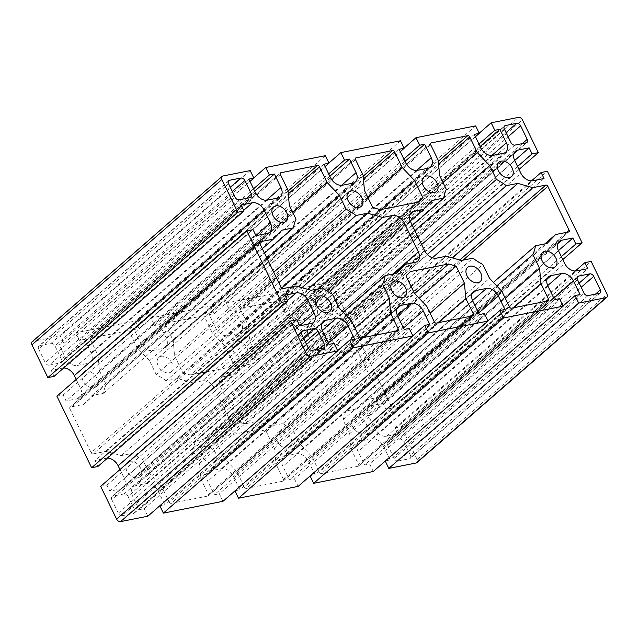 <?xml version="1.0" encoding="UTF-8"?>
<svg xmlns="http://www.w3.org/2000/svg" width="639" height="639" viewBox="0 0 639 639"><rect width="100%" height="100%" fill="white"/><g stroke="black" fill="none" stroke-linecap="round" stroke-linejoin="round"><path stroke-width="0.48" stroke-dasharray="3.19 2.4" d="M436.477 258.156L246.574 423.489A10.4 7.141 -131 0 1 234.689 415.973L424.584 250.632M410.573 221.789L220.679 387.122L234.689 415.973M392.841 274.059L228.427 417.211A10.4 7.141 -131 0 1 227.732 426.54A10.4 7.141 -131 0 1 225.287 427.715L415.182 262.381M395.789 331.122L208.338 494.322L200.75 478.699L199.408 463.483L192.674 449.632A55.449 38.1 49 0 0 195.278 440.91L206.828 438.626L215.391 429.68L225.287 427.715M215.391 429.68L394.511 273.732M307.655 289.307L202.523 380.844A10.4 7.141 -131 0 1 214.416 388.368L326.537 290.753M228.427 417.211L214.416 388.368M220.679 387.122A10.4 7.141 -131 0 1 221.366 377.793A10.4 7.141 -131 0 1 223.818 376.619L409.767 214.72M430.662 144.678L240.767 310.011L248.347 325.634L249.697 340.851L256.423 354.701A55.449 38.1 49 0 0 253.819 363.423L242.269 365.708L233.706 374.654L223.818 376.619M233.706 374.654L410.214 220.982M436.285 323.094L246.39 488.428A1.733 1.19 -131 0 1 244.41 487.174L434.304 321.84M437.867 322.775L275.896 463.794L274.546 448.578L266.239 431.461L258.723 429.32L220.431 436.916L216.142 441.397L224.449 458.514L236.821 471.55L244.41 487.174M236.821 471.55L426.716 306.209M470.927 316.217L283.484 479.418A1.733 1.19 -131 0 1 283.365 480.975A1.733 1.19 -131 0 1 282.957 481.175L472.86 315.834M246.39 488.428L282.957 481.175M355.516 159.582L165.621 324.916A1.733 1.19 -131 0 1 165.733 323.358A1.733 1.19 -131 0 1 166.14 323.166L355.38 158.4M363.192 176.188L202.715 315.906L166.14 323.166M202.715 315.906A1.733 1.19 -131 0 1 204.696 317.16L363.439 178.952M367.824 197.363L212.284 332.791L204.696 317.16M240.767 310.011A1.733 1.19 -131 0 1 240.879 308.453A1.733 1.19 -131 0 1 241.286 308.262L430.526 143.495M248.347 325.634L438.25 160.301M438.338 161.284L277.853 301.009A1.733 1.19 -131 0 1 279.842 302.263L438.578 164.047M459.768 260.017L355.947 350.412L342.919 352.992L327.935 348.718L316.393 351.011A55.449 38.1 49 0 0 306.52 344.764L299.795 330.914L287.422 317.887L279.842 302.263M287.422 317.887L442.971 182.458M355.947 350.412A1.733 1.19 -131 0 1 357.928 351.666L463.059 260.137M566.673 232.332L379.231 395.533L357.928 351.666M379.231 395.533A1.733 1.19 -131 0 1 379.111 397.091A1.733 1.19 -131 0 1 378.703 397.29L568.606 231.949M546.073 301.312L358.623 464.513L351.043 448.89L349.693 433.673L342.967 419.823A55.449 38.1 49 0 0 345.571 411.109L357.121 408.816L365.684 399.87L378.703 397.29M365.684 399.87L544.795 243.922M358.623 464.513A1.733 1.19 -131 0 1 358.511 466.071A1.733 1.19 -131 0 1 358.104 466.27L547.998 300.937M511.432 308.19L321.537 473.523L358.104 466.27M321.537 473.523A1.733 1.19 -131 0 1 319.548 472.269L509.451 306.936M246.574 423.489L256.471 421.532L271.455 425.806L282.997 423.513A55.449 38.1 49 0 0 292.87 429.759L299.595 443.61L311.968 456.645L319.548 472.269M311.968 456.645L501.863 291.304M259.769 243.467L69.875 408.8A1.733 1.19 -131 0 1 69.986 407.243A1.733 1.19 -131 0 1 70.394 407.051L259.634 242.285M280.377 174.487L90.474 339.82L98.063 355.444L99.412 370.66L106.138 384.51A55.449 38.1 49 0 0 103.534 393.233L91.984 395.517L83.421 404.463L70.394 407.051M83.421 404.463L262.317 248.707M283.053 288.588L93.158 453.922A1.733 1.19 -131 0 1 91.177 452.668L281.072 287.334M69.875 408.8L91.177 452.668M208.338 494.322A1.733 1.19 -131 0 1 208.226 495.88A1.733 1.19 -131 0 1 207.819 496.08L397.714 330.738M361.147 337.991L171.244 503.332L207.819 496.08M171.244 503.332A1.733 1.19 -131 0 1 169.263 502.078L359.158 336.737M93.158 453.922L106.186 451.342L121.162 455.615L132.712 453.323A55.449 38.1 49 0 0 142.585 459.569L149.31 473.419L161.675 486.447L169.263 502.078M161.675 486.447L351.578 321.113M288.045 191.093L127.568 330.81A1.733 1.19 -131 0 1 129.549 332.064L288.293 193.857M127.568 330.81L91.002 338.063L280.241 173.305M90.474 339.82A1.733 1.19 -131 0 1 90.586 338.263A1.733 1.19 -131 0 1 91.002 338.063M577.464 279.61L387.569 444.944A3.467 2.38 -131 0 1 387.793 441.829A3.467 2.38 -131 0 1 388.608 441.437L577.193 277.254M579.166 283.109L399.886 439.201L388.608 441.437M399.886 439.201A3.467 2.38 -131 0 1 403.848 441.709L581.202 287.302M595.412 294.164L410.414 455.232L403.848 441.709M410.414 455.232A3.467 2.38 -131 0 1 410.182 458.347A3.467 2.38 -131 0 1 409.367 458.738L599.262 293.405M587.992 295.633L398.097 460.975A3.467 2.38 -131 0 1 394.135 458.467L584.03 293.125M387.569 444.944L394.135 458.467M398.097 460.975L409.367 458.738M514.898 145.101L324.995 310.434A3.467 2.38 -131 0 1 321.034 307.926L510.928 142.593M504.363 129.07L314.468 294.403L321.034 307.926M522.311 143.623L337.312 304.691A3.467 2.38 -131 0 1 337.088 307.806A3.467 2.38 -131 0 1 336.266 308.198L526.169 142.864M324.995 310.434L336.266 308.198M506.072 132.577L326.785 288.668A3.467 2.38 -131 0 1 330.746 291.176L508.101 136.762M326.785 288.668L315.514 290.905L504.099 126.714M314.468 294.403A3.467 2.38 -131 0 1 314.7 291.288A3.467 2.38 -131 0 1 315.514 290.905M337.312 304.691L330.746 291.176M303.389 337.807L124.102 493.899A3.467 2.38 -131 0 1 128.072 496.407L305.418 342.001M319.636 348.862L134.637 509.93L128.072 496.407M301.688 334.309L111.785 499.642A3.467 2.38 -131 0 1 112.017 496.527A3.467 2.38 -131 0 1 112.831 496.136L301.416 331.953M124.102 493.899L112.831 496.136M312.215 350.332L122.313 515.673A3.467 2.38 -131 0 1 118.351 513.165L308.254 347.824M122.313 515.673L133.591 513.436L323.486 348.095M134.637 509.93A3.467 2.38 -131 0 1 134.406 513.045A3.467 2.38 -131 0 1 133.591 513.436M111.785 499.642L118.351 513.165M216.142 441.397L406.037 276.064M224.449 458.514L414.352 293.181M220.431 436.916L410.334 271.583M258.723 429.32L414.687 293.533M266.239 431.461L419.2 298.285M274.546 448.578L430.095 313.158M283.484 479.418L275.896 463.794M165.621 324.916L173.209 340.539L174.551 355.755L182.866 372.872L372.761 207.539M174.551 355.755L364.454 190.422M182.866 372.872L190.374 375.013L380.277 209.68M190.374 375.013L228.666 367.417L418.569 202.084M228.666 367.417L232.963 362.936L417.459 202.307M232.963 362.936L224.648 345.819L381.227 209.488M224.648 345.819L212.284 332.791M173.209 340.539L363.104 175.206M352.265 426.245A9.529 6.55 49 0 0 365.412 432.068A9.529 6.55 49 0 0 364.094 420.582A9.529 6.55 49 0 0 352.896 417.698A9.529 6.55 49 0 0 352.265 426.245M351.043 448.89L513.013 307.87M299.595 443.61L489.498 278.277M292.87 429.759L482.772 264.426M282.997 423.513L472.9 258.18M271.455 425.806L461.35 260.472M256.471 421.532L446.365 256.199M242.269 365.708L432.172 200.374M253.819 363.423L412.339 225.407M256.423 354.701L446.326 189.368M249.697 340.851L439.592 175.517M349.693 433.673L505.233 298.253M342.967 419.823L496.759 285.929M345.571 411.109L493.404 282.398M357.121 408.816L547.016 243.483M342.919 352.992L452.188 257.86M327.935 348.718L432.379 257.789M316.393 351.011L427.283 254.458M306.52 344.764L421.628 244.545M299.795 330.914L414.903 230.695M277.853 301.009L241.286 308.262M277.118 441.15A9.529 6.55 49 0 0 290.266 446.973A9.529 6.55 49 0 0 288.948 435.486A9.529 6.55 49 0 0 277.749 432.603A9.529 6.55 49 0 0 277.118 441.15M308.493 336.106A9.529 6.55 49 0 0 321.641 341.929A9.529 6.55 49 0 0 320.323 330.443A9.529 6.55 49 0 0 309.124 327.551A9.529 6.55 49 0 0 308.493 336.106M233.347 351.011A9.529 6.55 49 0 0 246.494 356.834A9.529 6.55 49 0 0 245.176 345.348A9.529 6.55 49 0 0 233.978 342.456A9.529 6.55 49 0 0 233.347 351.011M140.612 468.227A9.529 6.55 49 0 0 127.465 462.404A9.529 6.55 49 0 0 128.782 473.898A9.529 6.55 49 0 0 139.981 476.782A9.529 6.55 49 0 0 140.612 468.227M171.979 363.184A9.529 6.55 49 0 0 158.831 357.361A9.529 6.55 49 0 0 160.157 368.847A9.529 6.55 49 0 0 171.348 371.738A9.529 6.55 49 0 0 171.979 363.184M96.84 378.088A9.529 6.55 49 0 0 83.693 372.265A9.529 6.55 49 0 0 85.011 383.751A9.529 6.55 49 0 0 96.209 386.643A9.529 6.55 49 0 0 96.84 378.088M215.75 453.323A9.529 6.55 49 0 0 202.603 447.5A9.529 6.55 49 0 0 203.929 458.994A9.529 6.55 49 0 0 215.119 461.877A9.529 6.55 49 0 0 215.75 453.323M200.75 478.699L362.72 337.68M199.408 463.483L354.949 328.063M192.674 449.632L346.466 315.738M195.278 440.91L343.111 312.207M206.828 438.626L396.731 273.292M202.523 380.844L192.635 382.801L301.904 287.67M192.635 382.801L177.65 378.528L281.591 288.037M177.65 378.528L166.1 380.82L278.82 282.686M166.1 380.82A55.449 38.1 49 0 0 156.228 374.574L273.756 272.254M156.228 374.574L149.502 360.723L267.022 258.404M149.502 360.723L137.137 347.696L292.678 212.268M137.137 347.696L129.549 332.064M149.31 473.419L339.205 308.086M142.585 459.569L332.48 294.236M132.712 453.323L322.607 287.989M121.162 455.615L311.065 290.282M106.186 451.342L296.081 286.008M91.984 395.517L281.879 230.184M103.534 393.233L264.458 253.116M106.138 384.51L296.033 219.177M99.412 370.66L289.307 205.327M98.063 355.444L287.957 190.11M504.922 309.476L315.019 474.809L308.453 461.294A10.4 7.141 49 0 0 296.56 453.77L286.04 455.855A10.4 7.141 49 0 0 283.596 457.029A10.4 7.141 49 0 0 282.909 466.358L289.475 479.881L294.483 478.883L484.378 313.549M487.94 320.89L310.011 475.807L315.019 474.809M479.37 314.548L289.475 479.881M294.483 478.883L298.125 486.399M234.952 490.888L239.881 489.714L233.315 476.199A10.4 7.141 49 0 0 221.421 468.675L210.902 470.759A10.4 7.141 49 0 0 208.45 471.933A10.4 7.141 49 0 0 207.763 481.263L214.329 494.786L219.337 493.787L222.987 501.303M159.806 505.784L164.734 504.618L158.168 491.103A10.4 7.141 49 0 0 146.275 483.579L135.756 485.664A10.4 7.141 49 0 0 133.303 486.838A10.4 7.141 49 0 0 132.616 496.168L139.182 509.69L144.19 508.692L147.841 516.208M100.674 486.359L106.937 485.121L109.852 491.127L121.122 488.891A10.4 7.141 49 0 0 123.575 487.717A10.4 7.141 49 0 0 124.262 478.387L119.972 469.561M107.496 458.123A10.4 7.141 49 0 0 106.242 458.243L94.971 460.479L97.887 466.494M56.903 396.22L63.165 394.974L66.081 400.988L77.351 398.752A10.4 7.141 49 0 0 79.803 397.578A10.4 7.141 49 0 0 80.49 388.248L76.201 379.414M63.724 367.976A10.4 7.141 49 0 0 62.47 368.104L51.2 370.34L54.115 376.347M32.182 341.729A3.467 2.38 -131 0 1 32.996 341.338L60.298 335.922L63.948 343.431L58.94 344.429L65.505 357.944A10.4 7.141 49 0 0 77.391 365.468L87.91 363.383A10.4 7.141 49 0 0 90.363 362.209A10.4 7.141 49 0 0 91.05 352.88L84.484 339.357L79.476 340.355L75.825 332.839L135.444 321.018L139.086 328.526L134.078 329.524L140.644 343.047A10.4 7.141 49 0 0 152.537 350.563L163.057 348.479A10.4 7.141 49 0 0 165.509 347.304A10.4 7.141 49 0 0 166.196 337.975L159.63 324.452L154.622 325.451L150.972 317.934L210.59 306.113L214.233 313.621L209.225 314.62L215.79 328.142A10.4 7.141 49 0 0 227.684 335.667L238.203 333.574A10.4 7.141 49 0 0 240.655 332.4A10.4 7.141 49 0 0 241.342 323.07L234.777 309.548L229.76 310.546L226.118 303.03L285.729 291.208L289.379 298.717L284.371 299.715L290.937 313.238A10.4 7.141 49 0 0 302.83 320.762L313.35 318.669A10.4 7.141 49 0 0 315.794 317.495A10.4 7.141 49 0 0 316.481 308.166L309.915 294.643L304.907 295.641L301.265 288.125L328.566 282.71A3.467 2.38 -131 0 1 332.528 285.218L348.431 317.974L342.169 319.212L339.253 313.206L327.983 315.442A10.4 7.141 49 0 0 325.531 316.617A10.4 7.141 49 0 0 324.844 325.946L330.97 338.566A10.4 7.141 49 0 0 342.863 346.09L354.134 343.854L351.218 337.847L357.481 336.601L392.202 408.113L385.94 409.359L383.025 403.345L371.746 405.581A10.4 7.141 49 0 0 369.302 406.755A10.4 7.141 49 0 0 368.615 416.085L374.742 428.705A10.4 7.141 49 0 0 386.635 436.229L397.905 433.993L394.99 427.986L401.244 426.748L417.155 459.497A3.467 2.38 -131 0 1 416.924 462.604M385.237 461.078L390.165 459.912L383.6 446.389A10.4 7.141 49 0 0 371.706 438.865L361.187 440.95A10.4 7.141 49 0 0 358.735 442.124A10.4 7.141 49 0 0 358.048 451.454L364.613 464.976L369.63 463.986L373.272 471.494M230.288 187.275L51.008 343.367L39.738 345.595L228.315 181.412M228.586 183.768L38.691 349.102A3.467 2.38 -131 0 1 38.915 345.987A3.467 2.38 -131 0 1 39.738 345.595M38.691 349.102L45.257 362.625L235.152 197.291M239.114 199.799L49.219 365.133A3.467 2.38 -131 0 1 45.257 362.625M49.219 365.133L60.489 362.896L250.392 197.563M246.534 198.322L61.536 359.39A3.467 2.38 -131 0 1 61.304 362.505A3.467 2.38 -131 0 1 60.489 362.896M61.536 359.39L54.97 345.875L232.324 191.46M51.008 343.367A3.467 2.38 -131 0 1 54.97 345.875M554.516 299.643L364.613 464.976M559.524 298.645L369.63 463.986M580.06 294.571L390.165 459.912M385.157 460.903L563.087 305.985M397.905 433.993L587.8 268.66M394.99 427.986L575.276 271.024M401.244 426.748L591.147 261.407M385.94 409.359L561.361 256.63M558.446 250.616L383.025 403.345M562.799 259.586L392.202 408.113M357.481 336.601L547.375 171.268M339.253 313.206L514.675 160.477M342.169 319.212L517.59 166.483M519.028 169.439L348.431 317.974M544.029 178.521L354.134 343.854M351.218 337.847L531.504 180.877M404.982 161.355L234.777 309.548M403.84 158.991L229.76 310.546M226.118 303.03L404.048 148.112M399.119 149.286L209.225 314.62M214.233 313.621L400.27 151.651M400.485 140.78L210.59 306.113M475.632 125.875L285.729 291.208M150.972 317.934L328.901 163.017M474.266 134.382L284.371 299.715M475.416 136.746L289.379 298.717M480.129 146.451L309.915 294.643M304.907 295.641L478.978 144.087M301.265 288.125L479.194 133.216M404.223 329.452L214.329 494.786M409.24 328.454L219.337 493.787M429.775 324.38L239.881 489.714M234.864 490.712L412.802 335.794M354.629 339.285L164.734 504.618M337.656 350.699L159.726 505.617M329.085 344.357L139.182 509.69M144.19 508.692L334.093 343.359M109.852 491.127L299.747 325.794M106.937 485.121L296.831 319.788M284.866 295.146L94.971 460.479M51.2 370.34L241.095 205.007M63.165 394.974L253.06 229.641M255.975 235.655L66.081 400.988M323.981 164.191L134.078 329.524M325.131 166.555L139.086 328.526M325.339 155.684L135.444 321.018M329.844 176.26L159.63 324.452M154.622 325.451L328.694 173.896M254.697 191.165L84.484 339.357M253.547 188.801L79.476 340.355M75.825 332.839L253.763 177.922M248.835 179.088L58.94 344.429M63.948 343.431L249.985 181.46M250.2 170.589L60.298 335.922M472.572 300.522L296.56 453.77M478.667 313.094L308.453 461.294M471.989 293.956L286.04 455.855M472.804 301.025L282.909 466.358M547.95 286.12L358.048 451.454M547.136 279.051L361.187 440.95M547.719 285.617L371.706 438.865M553.813 298.189L383.6 446.389M386.635 436.229L576.53 270.896M374.742 428.705L564.636 263.372M368.615 416.085L558.51 250.752M371.746 405.581L557.703 243.691M417.155 459.497L607.05 294.164M327.983 315.442L513.932 153.544M324.844 325.946L514.738 160.613M330.97 338.566L520.865 173.233M342.863 346.09L532.758 180.757M416.644 170.445L241.342 323.07M428.098 168.241L238.203 333.574M417.579 170.325L227.684 335.667M405.685 162.801L215.79 328.142M492.725 155.421L302.83 320.762M480.832 147.897L290.937 313.238M503.244 153.336L313.35 318.669M491.79 155.541L316.481 308.166M397.658 315.93L207.763 481.263M396.851 308.861L210.902 470.759M397.434 315.426L221.421 468.675M403.521 327.999L233.315 476.199M322.288 330.331L146.275 483.579M328.382 342.903L158.168 491.103M321.705 323.765L135.756 485.664M322.519 330.834L132.616 496.168M121.122 488.891L311.017 323.558M124.262 478.387L299.683 325.658M106.242 458.243L287.454 300.474M62.47 368.104L243.683 210.327M80.49 388.248L255.912 235.511M77.351 398.752L267.254 233.419M342.44 185.23L152.537 350.563M330.547 177.706L140.644 343.047M352.96 183.145L163.057 348.479M341.498 185.35L166.196 337.975M328.566 282.71L518.461 117.376M266.359 200.255L91.05 352.88M277.813 198.05L87.91 363.383M267.294 200.135L77.391 365.468M255.4 192.611L65.505 357.944M32.996 341.338L222.891 176.005M332.528 285.218L522.422 119.884M227.732 426.54L417.634 261.207M221.366 377.793L411.268 212.46M283.365 480.975L473.267 315.642M165.733 323.358L355.635 158.025M430.774 143.12L240.879 308.453M379.111 397.091L569.014 231.757M358.511 466.071L548.414 300.737M69.986 407.243L259.889 241.909M208.226 495.88L398.121 330.547M90.586 338.263L280.489 172.929M387.793 441.829L577.696 276.495M600.085 293.013L410.182 458.347M337.088 307.806L526.983 142.473M314.7 291.288L504.594 125.955M112.017 496.527L301.912 331.194M134.406 513.045L324.3 347.712M542.791 252.357L352.896 417.698M555.307 266.735L365.412 432.068M467.652 267.262L277.749 432.603M480.169 281.639L290.266 446.973M499.019 162.218L309.124 327.551M511.535 176.596L321.641 341.929M423.881 177.123L233.978 342.456M436.397 191.5L246.494 356.834M139.981 476.782L329.876 311.449M127.465 462.404L317.359 297.071M171.348 371.738L361.251 206.397M158.831 357.361L348.734 192.027M96.209 386.643L286.104 221.302M83.693 372.265L273.588 206.932M215.119 461.877L405.022 296.544M202.603 447.5L392.506 282.166M473.491 291.696L283.596 457.029M358.735 442.124L548.637 276.791M369.302 406.755L559.197 241.422M515.425 151.283L325.531 316.617M240.655 332.4L430.55 167.067M505.697 152.162L315.794 317.495M208.45 471.933L398.345 306.6M323.206 321.505L133.303 486.838M313.469 322.383L123.575 487.717M79.803 397.578L269.698 232.245M355.404 181.971L165.509 347.304M61.304 362.505L251.207 197.171M228.818 180.653L38.915 345.987M90.363 362.209L280.265 196.876"/><path stroke-width="0.96" d="M409.767 214.72L413.713 211.285A10.4 7.141 49 0 0 411.268 212.46A10.4 7.141 49 0 0 410.573 221.789L424.584 250.632A10.4 7.141 49 0 0 436.477 258.156L446.365 256.199L461.35 260.472L472.9 258.18A55.449 38.1 -131 0 0 482.772 264.426L489.498 278.277L501.863 291.304L509.451 306.936A1.733 1.19 49 0 0 511.432 308.19L547.998 300.937A1.733 1.19 49 0 0 548.414 300.737A1.733 1.19 49 0 0 548.526 299.18L546.073 301.312M394.511 273.732L405.294 264.346L415.182 262.381A10.4 7.141 49 0 0 417.634 261.207A10.4 7.141 49 0 0 418.321 251.878L392.841 274.059M326.537 290.753L404.311 223.027A10.4 7.141 49 0 0 392.426 215.511L307.655 289.307M404.311 223.027L418.321 251.878M410.214 220.982L423.609 209.32L432.172 200.374L443.722 198.09A55.449 38.1 -131 0 1 446.326 189.368L439.592 175.517L438.25 160.301L430.662 144.678A1.733 1.19 49 0 1 430.774 143.12A1.733 1.19 49 0 1 431.181 142.92L467.756 135.668L438.338 161.284M413.713 211.285L423.609 209.32M414.687 293.533L448.626 263.987L410.334 271.583L406.037 276.064L414.352 293.181L426.716 306.209L434.304 321.84A1.733 1.19 49 0 0 436.285 323.094L472.86 315.834A1.733 1.19 49 0 0 473.267 315.642A1.733 1.19 49 0 0 473.379 314.084L470.927 316.217M355.38 158.4L356.043 157.825A1.733 1.19 49 0 0 355.635 158.025A1.733 1.19 49 0 0 355.516 159.582L363.104 175.206L364.454 190.422L372.761 207.539L380.277 209.68L418.569 202.084L422.858 197.603L417.459 202.307M356.043 157.825L392.61 150.572L363.192 176.188M363.439 178.952L394.59 151.826A1.733 1.19 49 0 0 392.61 150.572M394.59 151.826L402.179 167.45L367.824 197.363M438.578 164.047L469.737 136.922A1.733 1.19 49 0 0 467.756 135.668M442.971 182.458L477.325 152.553L489.69 165.581L496.415 179.431A55.449 38.1 -131 0 1 506.288 185.677L517.838 183.385L532.814 187.658L545.842 185.078L459.768 260.017M469.737 136.922L477.325 152.553M463.059 260.137L547.823 186.332A1.733 1.19 49 0 0 545.842 185.078M547.823 186.332L569.125 230.2L566.673 232.332M544.795 243.922L555.579 234.537L568.606 231.949A1.733 1.19 49 0 0 569.014 231.757A1.733 1.19 49 0 0 569.125 230.2M259.634 242.285L260.297 241.71A1.733 1.19 49 0 0 259.889 241.909A1.733 1.19 49 0 0 259.769 243.467L281.072 287.334A1.733 1.19 49 0 0 283.053 288.588L296.081 286.008L311.065 290.282L322.607 287.989A55.449 38.1 -131 0 0 332.48 294.236L339.205 308.086L351.578 321.113L359.158 336.737A1.733 1.19 49 0 0 361.147 337.991L397.714 330.738A1.733 1.19 49 0 0 398.121 330.547A1.733 1.19 49 0 0 398.233 328.989L395.789 331.122M262.317 248.707L273.316 239.13L281.879 230.184L293.429 227.891A55.449 38.1 -131 0 1 296.033 219.177L289.307 205.327L287.957 190.11L280.377 174.487A1.733 1.19 49 0 1 280.489 172.929A1.733 1.19 49 0 1 280.896 172.73L317.463 165.477L288.045 191.093M260.297 241.71L273.316 239.13M288.293 193.857L319.452 166.731A1.733 1.19 49 0 0 317.463 165.477M577.193 277.254L578.511 276.104A3.467 2.38 49 0 0 577.696 276.495A3.467 2.38 49 0 0 577.464 279.61L584.03 293.125A3.467 2.38 49 0 0 587.992 295.633L599.262 293.405A3.467 2.38 49 0 0 600.085 293.013A3.467 2.38 49 0 0 600.309 289.898L595.412 294.164M578.511 276.104L589.781 273.867L579.166 283.109M581.202 287.302L593.743 276.375A3.467 2.38 49 0 0 589.781 273.867M593.743 276.375L600.309 289.898M504.099 126.714L505.409 125.563A3.467 2.38 49 0 0 504.594 125.955A3.467 2.38 49 0 0 504.363 129.07L510.928 142.593A3.467 2.38 49 0 0 514.898 145.101L526.169 142.864A3.467 2.38 49 0 0 526.983 142.473A3.467 2.38 49 0 0 527.215 139.358L522.311 143.623M508.101 136.762L520.649 125.835A3.467 2.38 49 0 0 516.687 123.327L506.072 132.577M505.409 125.563L516.687 123.327M520.649 125.835L527.215 139.358M305.418 342.001L317.966 331.074A3.467 2.38 49 0 0 314.005 328.566L303.389 337.807M317.966 331.074L324.532 344.597L319.636 348.862M301.416 331.953L302.734 330.802A3.467 2.38 49 0 0 301.912 331.194A3.467 2.38 49 0 0 301.688 334.309L308.254 347.824A3.467 2.38 49 0 0 312.215 350.332L323.486 348.095A3.467 2.38 49 0 0 324.3 347.712A3.467 2.38 49 0 0 324.532 344.597M302.734 330.802L314.005 328.566M419.2 298.285L456.134 266.128L464.449 283.245L465.791 298.461L437.867 322.775M448.626 263.987L456.134 266.128M430.095 313.158L464.449 283.245M465.791 298.461L473.379 314.084M381.227 209.488L414.551 180.486L422.858 197.603M402.179 167.45L414.551 180.486M542.16 260.912A9.529 6.55 -131 0 1 542.791 252.357A9.529 6.55 -131 0 1 553.989 255.249A9.529 6.55 -131 0 1 555.307 266.735A9.529 6.55 -131 0 1 542.16 260.912M513.013 307.87L540.937 283.556L548.526 299.18M412.339 225.407L443.722 198.09M505.233 298.253L539.588 268.34L540.937 283.556M496.759 285.929L532.862 254.49L539.588 268.34M493.404 282.398L535.466 245.767A55.449 38.1 -131 0 1 532.862 254.49M555.579 234.537L547.016 243.483L535.466 245.767M452.188 257.86L532.814 187.658M432.379 257.789L517.838 183.385M427.283 254.458L506.288 185.677M421.628 244.545L496.415 179.431M414.903 230.695L489.69 165.581M467.021 275.816A9.529 6.55 -131 0 1 467.652 267.262A9.529 6.55 -131 0 1 478.843 270.153A9.529 6.55 -131 0 1 480.169 281.639A9.529 6.55 -131 0 1 467.021 275.816M498.388 170.773A9.529 6.55 -131 0 1 499.019 162.218A9.529 6.55 -131 0 1 510.218 165.102A9.529 6.55 -131 0 1 511.535 176.596A9.529 6.55 -131 0 1 498.388 170.773M423.25 185.677A9.529 6.55 -131 0 1 423.881 177.123A9.529 6.55 -131 0 1 435.071 180.006A9.529 6.55 -131 0 1 436.397 191.5A9.529 6.55 -131 0 1 423.25 185.677M330.507 302.894A9.529 6.55 -131 0 1 329.876 311.449A9.529 6.55 -131 0 1 318.677 308.557A9.529 6.55 -131 0 1 317.359 297.071A9.529 6.55 -131 0 1 330.507 302.894M361.882 197.85A9.529 6.55 -131 0 1 361.251 206.397A9.529 6.55 -131 0 1 350.052 203.514A9.529 6.55 -131 0 1 348.734 192.027A9.529 6.55 -131 0 1 361.882 197.85M286.735 212.755A9.529 6.55 -131 0 1 286.104 221.302A9.529 6.55 -131 0 1 274.906 218.418A9.529 6.55 -131 0 1 273.588 206.932A9.529 6.55 -131 0 1 286.735 212.755M405.653 287.989A9.529 6.55 -131 0 1 405.022 296.544A9.529 6.55 -131 0 1 393.824 293.652A9.529 6.55 -131 0 1 392.506 282.166A9.529 6.55 -131 0 1 405.653 287.989M362.72 337.68L390.653 313.366L398.233 328.989M354.949 328.063L389.303 298.149L390.653 313.366M346.466 315.738L382.577 284.299L389.303 298.149M343.111 312.207L385.181 275.577A55.449 38.1 -131 0 1 382.577 284.299M405.294 264.346L396.731 273.292L385.181 275.577M301.904 287.67L382.529 217.468L392.426 215.511M281.591 288.037L367.545 213.194L382.529 217.468M278.82 282.686L356.003 215.487L367.545 213.194M273.756 272.254L346.13 209.241A55.449 38.1 -131 0 1 356.003 215.487M267.022 258.404L339.405 195.39L346.13 209.241M292.678 212.268L327.032 182.355L339.405 195.39M319.452 166.731L327.032 182.355M264.458 253.116L293.429 227.891M561.361 256.63L575.835 244.026L582.097 242.78L547.375 171.268L541.113 172.506L544.029 178.521L532.758 180.757A10.4 7.141 -131 0 1 520.865 173.233L514.738 160.613A10.4 7.141 -131 0 1 515.425 151.283A10.4 7.141 -131 0 1 517.878 150.109L529.148 147.873L532.063 153.879L538.326 152.641L522.422 119.884A3.467 2.38 49 0 0 518.461 117.376L491.159 122.792L494.81 130.308L499.818 129.31L506.384 142.832A10.4 7.141 -131 0 1 505.697 152.162A10.4 7.141 -131 0 1 503.244 153.336L492.725 155.421A10.4 7.141 -131 0 1 480.832 147.897L474.266 134.382L479.274 133.383L475.632 125.875L416.013 137.697L419.663 145.213L424.671 144.214L431.237 157.737A10.4 7.141 -131 0 1 430.55 167.067A10.4 7.141 -131 0 1 428.098 168.241L417.579 170.325A10.4 7.141 -131 0 1 405.685 162.801L399.119 149.286L404.136 148.288L400.485 140.78L340.875 152.601L344.517 160.117L349.525 159.119L356.091 172.642A10.4 7.141 -131 0 1 355.404 181.971A10.4 7.141 -131 0 1 352.96 183.145L342.44 185.23A10.4 7.141 -131 0 1 330.547 177.706L323.981 164.191L328.989 163.193L325.339 155.684L265.728 167.506L269.37 175.014L274.387 174.024L280.952 187.547A10.4 7.141 -131 0 1 280.265 196.876A10.4 7.141 -131 0 1 277.813 198.05L267.294 200.135A10.4 7.141 -131 0 1 255.4 192.611L248.835 179.088L253.843 178.097L250.2 170.589L222.891 176.005A3.467 2.38 49 0 0 222.076 176.396A3.467 2.38 49 0 0 221.845 179.503L237.756 212.252L244.01 211.014L241.095 205.007L252.365 202.771A10.4 7.141 -131 0 1 264.258 210.295L270.385 222.915A10.4 7.141 -131 0 1 269.698 232.245A10.4 7.141 -131 0 1 267.254 233.419L255.975 235.655L253.06 229.641L246.798 230.887L281.519 302.399L287.782 301.153L284.866 295.146L296.137 292.91A10.4 7.141 -131 0 1 308.03 300.434L314.156 313.054A10.4 7.141 -131 0 1 313.469 322.383A10.4 7.141 -131 0 1 311.017 323.558L299.747 325.794L296.831 319.788L290.569 321.026L306.472 353.782A3.467 2.38 49 0 0 310.434 356.29L337.735 350.875L334.093 343.359L329.085 344.357L322.519 330.834A10.4 7.141 -131 0 1 323.206 321.505A10.4 7.141 -131 0 1 325.65 320.331L336.17 318.238A10.4 7.141 -131 0 1 348.063 325.762L354.629 339.285L349.621 340.283L353.271 347.792L412.882 335.97L409.24 328.454L404.223 329.452L397.658 315.93A10.4 7.141 -131 0 1 398.345 306.6A10.4 7.141 -131 0 1 400.797 305.426L411.316 303.333A10.4 7.141 -131 0 1 423.21 310.858L429.775 324.38L424.767 325.379L428.41 332.887L238.515 498.22L298.125 486.399L488.028 321.066L484.378 313.549L479.37 314.548L472.804 301.025A10.4 7.141 -131 0 1 473.491 291.696A10.4 7.141 -131 0 1 475.943 290.521L486.463 288.437A10.4 7.141 -131 0 1 498.356 295.953L504.922 309.476L499.914 310.474L487.94 320.89M499.914 310.474L503.556 317.982L313.661 483.316L310.099 475.983M238.515 498.22L234.952 490.888M412.882 335.97L222.987 501.303L163.368 513.125L159.806 505.784M337.735 350.875L147.841 516.208L120.539 521.624A3.467 2.38 -131 0 1 116.578 519.116L100.674 486.359L290.569 321.026M119.972 469.561L118.135 465.767A10.4 7.141 49 0 0 107.496 458.123M287.782 301.153L97.887 466.494L91.625 467.732L56.903 396.22L246.798 230.887M76.201 379.414L74.364 375.628A10.4 7.141 49 0 0 63.724 367.976M244.01 211.014L54.115 376.347L47.853 377.593L31.95 344.836A3.467 2.38 -131 0 1 32.182 341.729L222.076 176.396M563.087 305.985L575.052 295.569L578.702 303.078L606.004 297.662A3.467 2.38 49 0 0 606.818 297.271L416.924 462.604A3.467 2.38 -131 0 1 416.109 462.995L388.8 468.411L385.237 461.078M503.556 317.982L563.175 306.161L373.272 471.494L313.661 483.316M428.41 332.887L488.028 321.066M563.175 306.161L559.524 298.645L554.516 299.643L547.95 286.12A10.4 7.141 -131 0 1 548.637 276.791A10.4 7.141 -131 0 1 551.09 275.617L561.609 273.532A10.4 7.141 -131 0 1 573.495 281.056L580.06 294.571L575.052 295.569M578.702 303.078L388.8 468.411M575.276 271.024L584.885 262.653L587.8 268.66L576.53 270.896A10.4 7.141 -131 0 1 564.636 263.372L558.51 250.752A10.4 7.141 -131 0 1 559.197 241.422A10.4 7.141 -131 0 1 561.649 240.248L572.919 238.012L575.835 244.026M606.818 297.271A3.467 2.38 49 0 0 607.05 294.164L591.147 261.407L584.885 262.653M572.919 238.012L558.446 250.616M582.097 242.78L562.799 259.586M228.315 181.412L229.633 180.262L240.903 178.025L230.288 187.275M232.324 191.46L244.865 180.533A3.467 2.38 49 0 0 240.903 178.025M244.865 180.533L251.431 194.056L246.534 198.322M229.633 180.262A3.467 2.38 49 0 0 228.818 180.653A3.467 2.38 49 0 0 228.586 183.768L235.152 197.291A3.467 2.38 49 0 0 239.114 199.799L250.392 197.563A3.467 2.38 49 0 0 251.207 197.171A3.467 2.38 49 0 0 251.431 194.056M514.675 160.477L529.148 147.873M517.59 166.483L532.063 153.879M538.326 152.641L519.028 169.439M531.504 180.877L541.113 172.506M424.671 144.214L404.982 161.355M419.663 145.213L403.84 158.991M404.048 148.112L416.013 137.697M400.27 151.651L404.136 148.288M328.901 163.017L340.875 152.601M479.274 133.383L475.416 136.746M499.818 129.31L480.129 146.451M478.978 144.087L494.81 130.308M479.194 133.216L491.159 122.792M412.802 335.794L424.767 325.379M349.621 340.283L337.656 350.699M353.271 347.792L163.368 513.125M91.625 467.732L281.519 302.399M47.853 377.593L237.756 212.252M328.989 163.193L325.131 166.555M349.525 159.119L329.844 176.26M328.694 173.896L344.517 160.117M274.387 174.024L254.697 191.165M269.37 175.014L253.547 188.801M253.763 177.922L265.728 167.506M249.985 181.46L253.843 178.097M430.526 143.495L431.181 142.92M280.241 173.305L280.896 172.73M486.463 288.437L472.572 300.522M498.356 295.953L478.667 313.094M475.943 290.521L471.989 293.956M551.09 275.617L547.136 279.051M561.609 273.532L547.719 285.617M573.495 281.056L553.813 298.189M416.109 462.995L606.004 297.662M557.703 243.691L561.649 240.248M513.932 153.544L517.878 150.109M431.237 157.737L416.644 170.445M506.384 142.832L491.79 155.541M400.797 305.426L396.851 308.861M411.316 303.333L397.434 315.426M423.21 310.858L403.521 327.999M336.17 318.238L322.288 330.331M348.063 325.762L328.382 342.903M325.65 320.331L321.705 323.765M120.539 521.624L310.434 356.29M299.683 325.658L314.156 313.054M118.135 465.767L308.03 300.434M287.454 300.474L296.137 292.91M243.683 210.327L252.365 202.771M74.364 375.628L264.258 210.295M255.912 235.511L270.385 222.915M116.578 519.116L306.472 353.782M31.95 344.836L221.845 179.503M356.091 172.642L341.498 185.35M280.952 187.547L266.359 200.255"/></g></svg>
